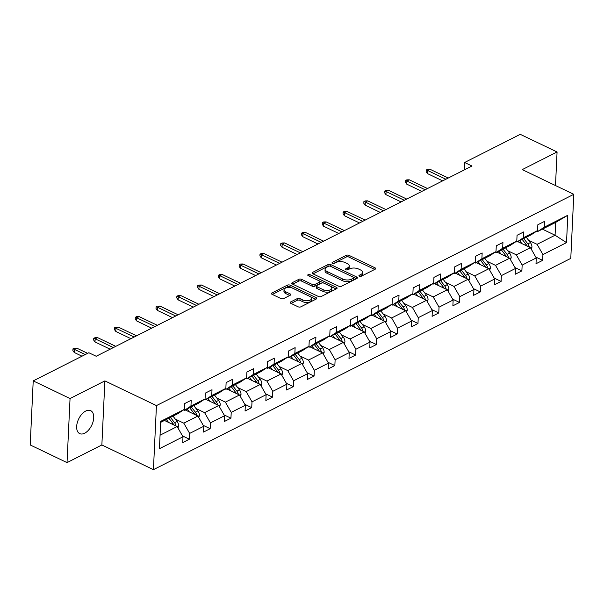 <?xml version="1.0" encoding="UTF-8"?>
<svg xmlns="http://www.w3.org/2000/svg" width="604" height="604" viewBox="0 0 604 604"><rect width="100%" height="100%" fill="white"/><g stroke="black" fill="none" stroke-linecap="round" stroke-linejoin="round"><path stroke-width="0.91" d="M359.372 276.202A1.367 0.672 2.7 0 0 361.298 276.224L375.19 269.188A1.948 0.951 2.7 0 0 375.696 268.591A1.948 0.951 2.7 0 0 375.054 267.836L349.029 255.364A1.948 0.951 2.7 0 0 346.273 255.333L332.381 262.37A1.367 0.672 2.7 0 0 332.026 262.785A1.367 0.672 2.7 0 0 332.479 263.314A1.367 0.672 2.7 0 0 334.405 263.336L336.202 262.423A6.244 3.058 2.7 0 1 345.012 262.529L347.179 263.563A6.244 3.058 2.7 0 1 349.233 265.979A6.244 3.058 2.7 0 1 347.625 267.897L345.828 268.81A1.367 0.672 2.7 0 0 345.473 269.233A1.367 0.672 2.7 0 0 345.926 269.762A1.367 0.672 2.7 0 0 347.851 269.777L349.648 268.871A6.244 3.058 2.7 0 1 358.459 268.969L360.633 270.011A6.244 3.058 2.7 0 1 362.679 272.419A6.244 3.058 2.7 0 1 361.071 274.344L359.274 275.25A1.367 0.672 2.7 0 0 358.927 275.673A1.367 0.672 2.7 0 0 359.372 276.202M84.666 433.219A12.722 7.248 115.6 0 0 93.122 421.516A12.722 7.248 115.6 0 0 90.691 410.667A12.722 7.248 115.6 0 0 85.715 411.06A12.722 7.248 115.6 0 0 77.259 422.762A12.722 7.248 115.6 0 0 79.69 433.612A12.722 7.248 115.6 0 0 84.666 433.219M290.66 301.94A1.948 0.951 2.7 0 0 290.162 302.536A1.948 0.951 2.7 0 0 290.803 303.291L298.104 306.794A1.948 0.951 2.7 0 0 300.86 306.824L316.285 299.01A1.948 0.951 2.7 0 0 316.79 298.414A1.948 0.951 2.7 0 0 316.149 297.659L290.124 285.186A1.948 0.951 2.7 0 0 287.368 285.156L271.936 292.963A1.948 0.951 2.7 0 0 271.438 293.567A1.948 0.951 2.7 0 0 272.079 294.322L280.898 298.55A1.948 0.951 2.7 0 0 283.654 298.58L290.252 295.235A1.948 0.951 2.7 0 0 290.758 294.631A1.948 0.951 2.7 0 0 290.116 293.884L285.737 291.785A5.217 2.552 2.7 0 1 284.023 289.769A5.217 2.552 2.7 0 1 287.179 287.595A5.217 2.552 2.7 0 1 292.736 288.244L309.875 296.451A5.217 2.552 2.7 0 1 311.589 298.467A5.217 2.552 2.7 0 1 308.433 300.649A5.217 2.552 2.7 0 1 302.876 299.992L300.022 298.625A1.948 0.951 2.7 0 0 297.266 298.595L290.66 301.94L290.607 303.185M104.885 380.897L70.049 398.534L33.22 380.89L30.2 444.959L67.029 462.604L101.865 444.967L153.424 469.67L156.444 405.601L104.885 380.897L101.865 444.967M555.491 185.541L557.077 151.974L522.241 169.611L573.8 194.314L156.444 405.601M557.077 151.974L520.248 134.33L464.627 162.484L464.28 169.92M33.22 380.89L88.841 352.736L96.202 356.262L471.996 166.017L464.627 162.484M338.769 286.205A1.948 0.951 2.7 0 0 341.524 286.236L356.949 278.421A1.948 0.951 2.7 0 0 357.455 277.825A1.948 0.951 2.7 0 0 356.813 277.07L330.788 264.597A1.948 0.951 2.7 0 0 328.032 264.567L312.6 272.381A1.948 0.951 2.7 0 0 312.102 272.978A1.948 0.951 2.7 0 0 312.744 273.733L338.769 286.205M336.617 288.72L321.192 296.526A1.948 0.951 2.7 0 1 318.436 296.496L292.411 284.023A1.948 0.951 2.7 0 1 291.77 283.276A1.948 0.951 2.7 0 1 292.268 282.672L298.874 279.327A1.948 0.951 2.7 0 1 301.63 279.358L312.185 284.416A1.948 0.951 2.7 0 0 314.933 284.446L319.32 282.234A1.948 0.951 2.7 0 0 319.818 281.63A1.948 0.951 2.7 0 0 319.176 280.875L308.191 275.613A1.367 0.672 2.7 0 1 307.738 275.084A1.367 0.672 2.7 0 1 308.561 274.51A1.367 0.672 2.7 0 1 310.018 274.684L336.481 287.361A1.948 0.951 2.7 0 1 337.123 288.116A1.948 0.951 2.7 0 1 336.617 288.72M70.049 398.534L67.029 462.604M182.499 435.914L189.384 439.214L182.725 442.581L182.997 436.783L159.418 448.719L160.709 421.358L184.288 409.421L177.757 413.732L160.656 422.385M153.424 469.67L570.78 258.384L573.8 194.314M190.947 406.054L205.066 398.904L198.535 403.215L184.416 410.358L190.947 406.054L191.219 400.256L184.56 403.623L184.288 409.421M205.066 398.904L205.345 393.106L212.004 389.731L211.732 395.529L225.851 388.387L226.123 382.581L232.782 379.214L232.51 385.012L246.628 377.862L246.908 372.064L253.567 368.689L253.287 374.488L267.413 367.345L267.685 361.539L274.344 358.172L274.073 363.97L288.191 356.821L288.463 351.022L295.13 347.647L294.85 353.446L308.976 346.303L309.248 340.497L315.907 337.13L315.635 342.929L329.754 335.779L330.026 329.98L336.692 326.605L336.413 332.411L350.539 325.262L350.811 319.456L357.47 316.088L357.198 321.887L371.317 314.737L371.588 308.938L378.255 305.564L377.976 311.37L392.102 304.22L392.374 298.414L399.033 295.046L398.761 300.845L412.879 293.695L413.151 287.897L419.81 284.522L419.538 290.328L433.664 283.178L433.936 277.379L440.595 274.005L440.324 279.803L454.442 272.653L454.714 266.855L461.373 263.48L461.101 269.286L475.22 262.136L475.499 256.338L482.158 252.963L481.886 258.761L496.005 251.611L496.277 245.813L502.936 242.446L502.664 248.244L516.782 241.094L517.062 235.296L523.721 231.921L523.449 237.719L537.568 230.577L537.839 224.771L544.498 221.404L544.227 227.202L567.805 215.266L566.514 242.627L542.936 254.563L542.664 260.362L536.005 263.737L536.276 257.931L522.158 265.081L521.879 270.879L515.22 274.254L515.499 268.455L501.373 275.605L501.101 281.404L494.442 284.771L494.714 278.973L480.595 286.122L480.323 291.921L473.657 295.296L473.936 289.497L459.81 296.639L459.538 302.445L452.879 305.813L453.151 300.014L439.033 307.164L438.761 312.963L432.094 316.337L432.373 310.539L418.247 317.681L417.976 323.487L411.316 326.855L411.588 321.056L397.47 328.206L397.198 334.004L390.531 337.379L390.811 331.573L376.685 338.723L376.413 344.529L369.754 347.896L370.026 342.098L355.907 349.248L355.635 355.046L348.976 358.421L349.248 352.615L335.122 359.765L334.85 365.571L328.191 368.938L328.463 363.14L314.344 370.29L314.072 376.088L307.413 379.463L307.685 373.657L293.567 380.807L293.287 386.613L286.628 389.98L286.9 384.182L272.781 391.332L272.51 397.13L265.851 400.505L266.122 394.699L252.004 401.849L251.725 407.647L245.065 411.022L245.337 405.224L231.219 412.373L230.947 418.172L224.288 421.547L224.56 415.741L210.441 422.891L210.162 428.689L203.503 432.064L203.774 426.265L189.656 433.415L189.384 439.214M185.239 409.942L197.931 416.028L183.812 423.178L175.288 419.093M183.812 423.178L189.656 433.415M197.931 416.028L203.774 426.265M183.518 409.927L184.416 410.358M206.024 399.425L218.716 405.503L204.597 412.653L196.066 408.568M204.597 412.653L210.441 422.891M218.716 405.503L224.56 415.741M225.851 388.387L219.32 392.691L205.201 399.84L211.732 395.529M204.303 399.41L205.201 399.84M226.802 388.901L239.494 394.986L225.375 402.136L216.851 398.051M225.375 402.136L231.219 412.373M239.494 394.986L245.337 405.224M246.628 377.862L240.098 382.173L225.979 389.323L232.51 385.012M225.081 388.893L225.979 389.323M247.587 378.383L260.279 384.461L246.16 391.611L237.629 387.526M246.16 391.611L252.004 401.849M260.279 384.461L266.122 394.699M267.413 367.345L260.883 371.649L246.764 378.799L253.287 374.488M245.866 378.368L246.764 378.799M268.365 367.859L281.056 373.944L266.938 381.094L258.414 377.009M266.938 381.094L272.781 391.332M281.056 373.944L286.9 384.182M288.191 356.821L281.66 361.132L267.542 368.281L274.073 363.97M266.643 367.851L267.542 368.281M289.15 357.341L301.841 363.419L287.715 370.569L279.191 366.485M287.715 370.569L293.567 380.807M301.841 363.419L307.685 373.657M308.976 346.303L302.445 350.607L288.327 357.757L294.85 353.446M287.428 357.326L288.327 357.757M309.928 346.817L322.619 352.902L308.501 360.052L299.977 355.967M308.501 360.052L314.344 370.29M322.619 352.902L328.463 363.14M329.754 335.779L323.223 340.09L309.105 347.24L315.635 342.929M308.206 346.809L309.105 347.24M330.705 336.3L343.404 342.385L329.278 349.527L320.754 345.443M329.278 349.527L335.122 359.765M343.404 342.385L349.248 352.615M350.539 325.262L344.008 329.565L329.882 336.715L336.413 332.411M328.991 336.285L329.882 336.715M351.49 325.783L364.182 331.86L350.063 339.01L341.539 334.926M350.063 339.01L355.907 349.248M364.182 331.86L370.026 342.098M371.317 314.737L364.786 319.048L350.667 326.198L357.198 321.887M349.769 325.767L350.667 326.198M372.268 315.258L384.967 321.343L370.841 328.485L362.317 324.401M370.841 328.485L376.685 338.723M384.967 321.343L390.811 331.573M392.102 304.22L385.571 308.523L371.445 315.673L377.976 311.37M370.554 315.243L371.445 315.673M393.053 304.741L405.745 310.818L391.626 317.968L383.095 313.884M391.626 317.968L397.47 328.206M405.745 310.818L411.588 321.056M412.879 293.695L406.349 298.006L392.23 305.156L398.761 300.845M391.332 304.726L392.23 305.156M413.831 294.216L426.53 300.301L412.404 307.444L403.88 303.359M412.404 307.444L418.247 317.681M426.53 300.301L432.373 310.539M433.664 283.178L427.134 287.481L413.008 294.631L419.538 290.328M412.109 294.201L413.008 294.631M434.616 283.699L447.307 289.777L433.189 296.926L424.657 292.842M433.189 296.926L439.033 307.164M447.307 289.777L453.151 300.014M454.442 272.653L447.911 276.964L433.793 284.114L440.324 279.803M432.894 283.684L433.793 284.114M455.393 273.174L468.085 279.259L453.966 286.409L445.442 282.317M453.966 286.409L459.81 296.639M468.085 279.259L473.936 289.497M475.22 262.136L468.696 266.447L454.57 273.589L461.101 269.286M453.672 273.159L454.57 273.589M476.179 262.657L488.87 268.735L474.752 275.885L466.22 271.8M474.752 275.885L480.595 286.122M488.87 268.735L494.714 278.973M496.005 251.611L489.474 255.922L475.356 263.072L481.886 258.761M474.457 262.642L475.356 263.072M496.956 252.132L509.648 258.218L495.529 265.367L487.005 261.283M495.529 265.367L501.373 275.605M509.648 258.218L515.499 268.455M516.782 241.094L510.252 245.405L496.133 252.548L502.664 248.244M495.235 252.117L496.133 252.548M517.741 241.615L530.433 247.693L516.314 254.843L507.783 250.758M516.314 254.843L522.158 265.081M530.433 247.693L536.276 257.931M537.568 230.577L531.037 234.881L516.918 242.03L523.449 237.719M516.02 241.6L516.918 242.03M542.384 229.135L555.076 235.22L537.092 244.326L528.568 240.241M537.092 244.326L542.936 254.563M566.514 242.627L555.076 235.22L555.68 222.408L537.696 231.513L544.227 227.202M536.797 231.083L537.696 231.513M160.052 435.205L177.153 426.545L164.462 420.467M555.68 222.408L567.805 215.266M177.153 426.545L182.997 436.783M535.778 257.062L542.664 260.362M515.001 267.587L521.879 270.879M494.215 278.104L501.101 281.404M473.438 288.629L480.323 291.921M452.653 299.146L459.538 302.445M431.875 309.663L438.761 312.963M411.09 320.188L417.976 323.487M390.312 330.705L397.198 334.004M369.535 341.23L376.413 344.529M348.75 351.747L355.635 355.046M327.972 362.272L334.85 365.571M307.187 372.789L314.072 376.088M286.409 383.313L293.287 386.613M265.624 393.831L272.51 397.13M244.847 404.355L251.725 407.647M224.061 414.873L230.947 418.172M203.284 425.397L210.162 428.689M360.331 276.406L360.988 276.073A6.244 3.058 2.7 0 0 362.604 274.148L362.679 272.419M349.233 265.979L349.15 267.708A6.244 3.058 2.7 0 1 347.542 269.633L346.885 269.965M374.707 269.437L348.946 257.093A1.948 0.951 2.7 0 0 346.19 257.062L333.438 263.525M356.466 278.671L330.705 266.326A1.948 0.951 2.7 0 0 327.949 266.296L313.008 273.861M353.491 278.18A1.367 0.672 2.7 0 0 353.838 277.764A1.367 0.672 2.7 0 0 353.393 277.236L330.547 266.288A1.367 0.672 2.7 0 0 328.621 266.266L326.719 267.225A6.244 3.058 2.7 0 0 325.111 269.15A6.244 3.058 2.7 0 0 327.164 271.558L342.785 279.04A6.244 3.058 2.7 0 0 351.596 279.139L353.491 278.18L353.408 279.916A1.367 0.672 2.7 0 0 353.763 279.493L353.838 277.764M325.111 269.15L325.027 270.879A6.244 3.058 2.7 0 0 327.081 273.295L327.164 271.558M353.408 279.916L351.513 280.875A6.244 3.058 2.7 0 1 342.702 280.777L327.081 273.295M292.676 284.159L298.791 281.064L298.874 279.327M319.818 281.63L319.735 283.359A1.948 0.951 2.7 0 1 319.237 283.963L314.858 286.183A1.948 0.951 2.7 0 1 312.102 286.153L301.547 281.094A1.948 0.951 2.7 0 0 298.791 281.064M336.134 288.969L309.935 276.413A1.367 0.672 2.7 0 0 309.633 276.3M323.132 289.663A5.217 2.552 2.7 0 0 328.697 290.32A5.217 2.552 2.7 0 0 331.845 288.138A5.217 2.552 2.7 0 0 330.131 286.122L324.091 283.231A1.948 0.951 2.7 0 0 321.343 283.201L316.964 285.42A1.948 0.951 2.7 0 0 316.458 286.017A1.948 0.951 2.7 0 0 317.1 286.772L323.132 289.663L323.057 291.4A5.217 2.552 2.7 0 0 328.614 292.049A5.217 2.552 2.7 0 0 331.762 289.875L331.845 288.138M316.458 286.017L316.375 287.753A1.948 0.951 2.7 0 0 317.017 288.508L317.1 286.772M323.057 291.4L317.017 288.508M311.589 298.467L311.505 300.203A5.217 2.552 2.7 0 1 308.35 302.377A5.217 2.552 2.7 0 1 302.793 301.728L299.939 300.354A1.948 0.951 2.7 0 0 297.183 300.324L291.068 303.419M284.023 289.769L283.94 291.498A5.217 2.552 2.7 0 0 285.662 293.514L285.737 291.785M289.761 295.484L285.662 293.514M315.794 299.259L290.041 286.915A1.948 0.951 2.7 0 0 287.285 286.885L272.344 294.45M531.248 249.127L531.958 247.172A5.27 3.481 -116.9 0 0 530.372 242.582L526.288 237.281M521.909 243.608L519.629 240.656M518.413 241.94L518.043 241.457M525.208 245.194L526.243 244.673L522.158 239.373L526.703 245.239A2.68 1.774 63.1 0 1 527.186 246.054L529.308 247.074A5.27 3.481 -116.9 0 0 527.843 243.865L523.759 238.565M526.243 244.673A5.27 3.481 63.1 0 1 527.118 246.107M445.88 179.229L427.662 170.502L427.511 173.62L426.16 171.74L426.243 170.003L427.662 170.502L430.056 169.286L448.281 178.021M427.511 173.62L442.649 180.868M426.243 170.003L427.579 169.331L430.056 169.286M510.471 259.652L511.173 257.697A5.27 3.481 -116.9 0 0 509.587 253.099L505.51 247.806M501.124 254.133L498.851 251.181M497.636 252.457L497.266 251.981M504.431 255.711L505.457 255.19L501.38 249.897L505.918 255.764A2.68 1.774 63.1 0 1 506.401 256.572L508.523 257.591A5.27 3.481 -116.9 0 0 507.058 254.382L502.981 249.09M505.457 255.19A5.27 3.481 63.1 0 1 506.333 256.625M489.685 270.169L490.395 268.214A5.27 3.481 -116.9 0 0 488.81 263.623L484.725 258.323M480.346 264.65L478.066 261.698M476.85 262.982L476.481 262.498M483.645 266.236L484.68 265.715L480.595 260.415L485.14 266.281A2.68 1.774 63.1 0 1 485.624 267.096L487.745 268.108A5.27 3.481 -116.9 0 0 486.28 264.899L482.196 259.607M484.68 265.715A5.27 3.481 63.1 0 1 485.556 267.149M425.103 189.754L406.877 181.019L406.734 184.137L405.382 182.257L405.465 180.528L406.877 181.019L409.278 179.811L427.504 188.539M406.734 184.137L421.871 191.393M405.465 180.528L406.794 179.856L409.278 179.811M404.318 200.271L386.099 191.543L385.948 194.662L384.597 192.782L384.68 191.045L386.099 191.543L388.493 190.328L406.719 199.063M385.948 194.662L401.086 201.91M384.68 191.045L386.016 190.373L388.493 190.328M468.908 280.694L469.61 278.738A5.27 3.481 -116.9 0 0 468.024 274.141L463.947 268.848M459.561 275.175L457.288 272.215M456.073 273.499L455.703 273.023M462.868 276.753L463.895 276.232L459.818 270.939L464.355 276.806A2.68 1.774 63.1 0 1 464.838 277.613L466.96 278.633A5.27 3.481 -116.9 0 0 465.495 275.424L461.418 270.131M463.895 276.232A5.27 3.481 63.1 0 1 464.778 277.666M383.54 210.796L365.314 202.061L365.171 205.179L363.819 203.299L363.902 201.57L365.314 202.061L367.715 200.853L385.941 209.58M365.171 205.179L380.309 212.434M363.902 201.57L365.231 200.898L367.715 200.853M448.123 291.211L448.832 289.256A5.27 3.481 -116.9 0 0 447.247 284.665L443.162 279.365M438.783 285.692L436.503 282.74M435.288 284.023L434.918 283.54M442.083 287.277L443.117 286.757L439.033 281.456L443.578 287.323A2.68 1.774 63.1 0 1 444.061 288.138L446.182 289.15A5.27 3.481 -116.9 0 0 444.718 285.941L440.633 280.649M443.117 286.757A5.27 3.481 63.1 0 1 443.993 288.191M362.762 221.313L344.537 212.585L344.386 215.703L343.042 213.824L343.117 212.087L344.537 212.585L346.93 211.37L365.156 220.105M344.386 215.703L359.523 222.952M343.117 212.087L344.454 211.415L346.93 211.37M427.345 301.736L428.047 299.78A5.27 3.481 -116.9 0 0 426.469 295.182L422.385 289.89M417.998 296.217L415.726 293.257M414.51 294.541L414.14 294.065M418.27 291.974L422.792 297.84A2.68 1.774 63.1 0 1 423.276 298.655L425.397 299.675A5.27 3.481 -116.9 0 0 423.933 296.466L419.856 291.166M418.255 291.981L422.339 297.274A5.27 3.481 63.1 0 1 423.215 298.708M341.977 231.838L323.752 223.102L323.608 226.221L322.257 224.341L322.34 222.612L323.752 223.102L326.152 221.894L344.378 230.622M323.608 226.221L338.746 233.476M322.34 222.612L323.668 221.932L326.152 221.894M406.56 312.253L407.27 310.297A5.27 3.481 -116.9 0 0 405.684 305.707L401.6 300.407M397.221 306.734L394.941 303.782M393.725 305.058L393.355 304.582M400.52 308.319L401.554 307.798L397.47 302.498L402.015 308.365A2.68 1.774 63.1 0 1 402.498 309.18L404.62 310.192A5.27 3.481 -116.9 0 0 403.155 306.983L399.07 301.69M401.554 307.798A5.27 3.481 63.1 0 1 402.43 309.233M321.2 242.355L302.974 233.627L302.823 236.745L301.479 234.865L301.555 233.129L302.974 233.627L305.367 232.412L323.593 241.139M302.823 236.745L317.961 243.993M301.555 233.129L302.891 232.457L305.367 232.412M385.782 322.77L386.484 320.822A5.27 3.481 -116.9 0 0 384.907 316.224L380.822 310.932M376.435 317.251L374.163 314.299M372.947 315.582L372.577 315.107M379.742 318.837L380.777 318.316L376.692 313.023L381.23 318.882A2.68 1.774 63.1 0 1 381.72 319.697L383.834 320.716A5.27 3.481 -116.9 0 0 382.37 317.508L378.293 312.208M380.777 318.316A5.27 3.481 63.1 0 1 381.652 319.75M300.414 252.88L282.189 244.144L282.045 247.262L280.694 245.383L280.777 243.654L282.189 244.144L284.59 242.929L302.815 251.664M282.045 247.262L297.183 254.518M280.777 243.654L282.106 242.974L284.59 242.929M365.005 333.295L365.707 331.339A5.27 3.481 -116.9 0 0 364.121 326.749L360.037 321.449M355.658 327.776L353.378 324.824M352.162 326.1L351.8 325.624M355.922 323.533L360.452 329.406A2.68 1.774 63.1 0 1 360.935 330.222L363.057 331.234A5.27 3.481 -116.9 0 0 361.592 328.025L357.508 322.732M355.915 323.54L359.992 328.833A5.27 3.481 63.1 0 1 360.867 330.275M279.637 263.397L261.411 254.669L261.26 257.787L259.916 255.907L259.992 254.171L261.411 254.669L263.805 253.453L282.03 262.181M261.26 257.787L276.398 265.035M259.992 254.171L261.328 253.499L263.805 253.453M344.22 343.812L344.929 341.864A5.27 3.481 -116.9 0 0 343.344 337.266L339.259 331.974M334.873 338.293L332.6 335.341M331.385 336.624L331.015 336.141M338.18 339.878L339.214 339.357L335.129 334.065L339.667 339.924A2.68 1.774 63.1 0 1 340.158 340.739L342.272 341.758A5.27 3.481 -116.9 0 0 340.807 338.55L336.73 333.249M339.214 339.357A5.27 3.481 63.1 0 1 340.09 340.792M323.442 354.337L324.144 352.381A5.27 3.481 -116.9 0 0 322.559 347.783L318.482 342.491M314.095 348.818L311.815 345.865M310.599 347.141L310.237 346.666M314.367 344.574L318.889 350.448A2.68 1.774 63.1 0 1 319.373 351.264L321.494 352.275A5.27 3.481 -116.9 0 0 320.029 349.067L315.945 343.774M314.352 344.582L318.429 349.875A5.27 3.481 63.1 0 1 319.305 351.317M302.657 364.854L303.367 362.898A5.27 3.481 -116.9 0 0 301.781 358.308L297.697 353.015M293.31 359.335L291.037 356.383M289.822 357.666L289.452 357.183M293.582 355.092L298.112 360.966A2.68 1.774 63.1 0 1 298.595 361.781L300.709 362.8A5.27 3.481 -116.9 0 0 299.244 359.591L295.167 354.291M293.567 355.099L297.651 360.399A5.27 3.481 63.1 0 1 298.527 361.834M281.879 375.378L282.581 373.423A5.27 3.481 -116.9 0 0 280.996 368.825L276.919 363.533M272.532 369.859L270.252 366.907M269.044 368.183L268.674 367.708M272.804 365.616L277.327 371.49A2.68 1.774 63.1 0 1 277.81 372.306L279.931 373.317A5.27 3.481 -116.9 0 0 278.467 370.109L274.382 364.816M272.789 365.624L276.866 370.916A5.27 3.481 63.1 0 1 277.742 372.358M261.094 385.896L261.804 383.94A5.27 3.481 -116.9 0 0 260.218 379.35L256.134 374.05M251.747 380.377L249.475 377.424M248.259 378.708L247.889 378.225M255.054 381.962L256.088 381.441L252.004 376.141L256.549 382.007A2.68 1.774 63.1 0 1 257.032 382.823L259.154 383.842A5.27 3.481 -116.9 0 0 257.689 380.633L253.604 375.333M256.088 381.441A5.27 3.481 63.1 0 1 256.964 382.876M240.317 396.42L241.019 394.465A5.27 3.481 -116.9 0 0 239.433 389.867L235.356 384.574M230.97 390.901L228.689 387.949M227.482 389.225L227.112 388.75M231.241 386.658L235.764 392.532A2.68 1.774 63.1 0 1 236.247 393.347L238.369 394.359A5.27 3.481 -116.9 0 0 236.904 391.15L232.819 385.858M231.226 386.666L235.303 391.958A5.27 3.481 63.1 0 1 236.179 393.4M258.852 273.922L240.626 265.186L240.483 268.304L239.131 266.424L239.214 264.695L240.626 265.186L243.027 263.971L261.253 272.706M240.483 268.304L255.62 275.56M239.214 264.695L240.543 264.016L243.027 263.971M238.074 284.439L219.848 275.711L219.697 278.822L218.354 276.942L218.437 275.213L219.848 275.711L222.249 274.495L240.468 283.223M219.697 278.822L234.835 286.077M218.437 275.213L219.765 274.541L222.249 274.495M217.289 294.963L199.063 286.228L198.92 289.346L197.568 287.466L197.651 285.737L199.063 286.228L201.464 285.012L219.69 293.748M198.92 289.346L214.058 296.594M197.651 285.737L198.988 285.058L201.464 285.012M196.511 305.481L178.286 296.753L178.142 299.863L176.791 297.983L176.874 296.254L178.286 296.753L180.687 295.537L198.905 304.265M178.142 299.863L193.272 307.119M176.874 296.254L178.203 295.582L180.687 295.537M175.726 316.005L157.508 307.27L157.357 310.388L156.006 308.508L156.089 306.779L157.508 307.27L159.901 306.054L178.127 314.79M157.357 310.388L172.495 317.636M156.089 306.779L157.425 306.1L159.901 306.054M154.949 326.522L136.723 317.795L136.579 320.905L135.228 319.025L135.311 317.296L136.723 317.795L139.124 316.579L157.342 325.307M136.579 320.905L151.71 328.161M135.311 317.296L136.64 316.624L139.124 316.579M219.531 406.937L220.241 404.982A5.27 3.481 -116.9 0 0 218.656 400.392L214.571 395.091M210.192 401.418L207.912 398.466M206.696 399.75L206.326 399.267M213.491 403.004L214.526 402.483L210.441 397.183L214.986 403.049A2.68 1.774 63.1 0 1 215.469 403.865L217.591 404.884A5.27 3.481 -116.9 0 0 216.126 401.675L212.042 396.375M214.526 402.483A5.27 3.481 63.1 0 1 215.401 403.917M134.163 337.04L115.945 328.312L115.794 331.43L114.443 329.55L114.526 327.813L115.945 328.312L118.339 327.096L136.564 335.832M115.794 331.43L130.932 338.678M114.526 327.813L115.862 327.142L118.339 327.096M198.754 417.462L199.456 415.507A5.27 3.481 -116.9 0 0 197.87 410.909L193.793 405.616M189.407 411.943L187.134 408.984M185.919 410.267L185.549 409.791M189.679 407.7L194.201 413.574A2.68 1.774 63.1 0 1 194.684 414.382L196.806 415.401A5.27 3.481 -116.9 0 0 195.341 412.192L191.264 406.9M189.664 407.708L193.741 413A5.27 3.481 63.1 0 1 194.616 414.435M113.386 347.564L95.16 338.829L95.017 341.947L93.665 340.067L93.748 338.338L95.16 338.829L97.561 337.621L115.779 346.349M95.017 341.947L110.147 349.203M93.748 338.338L95.077 337.666L97.561 337.621M177.969 427.979L178.678 426.024A5.27 3.481 -116.9 0 0 177.093 421.433L173.008 416.133M168.629 422.46L166.349 419.508M165.134 420.792L164.764 420.309M171.929 424.046L172.963 423.525L168.878 418.225L173.423 424.091A2.68 1.774 63.1 0 1 173.907 424.906L176.028 425.918A5.27 3.481 -116.9 0 0 174.564 422.709L170.479 417.417M172.963 423.525A5.27 3.481 63.1 0 1 173.839 424.959M85.24 354.556L74.383 349.354L74.232 352.472L72.88 350.592L72.963 348.855L74.383 349.354L76.776 348.138L87.633 353.34M74.232 352.472L82.001 356.194M72.963 348.855L74.3 348.183L76.776 348.138M360.988 276.073L361.071 274.344M345.79 269.678L345.828 268.81M347.542 269.633L347.625 267.897M332.336 263.238L332.381 262.37M346.19 257.062L346.273 255.333M348.946 257.093L349.029 255.364M374.986 269.293L375.054 267.836M359.237 276.126L359.274 275.25M312.547 273.627L312.6 272.381M327.949 266.296L328.032 264.567M330.705 266.326L330.788 264.597M356.745 278.527L356.813 277.07M342.702 280.777L342.785 279.04M351.513 280.875L351.596 279.139M292.208 283.918L292.268 282.672M301.547 281.094L301.63 279.358M312.102 286.153L312.185 284.416M314.858 286.183L314.933 284.446M319.237 283.963L319.32 282.234M309.935 276.413L310.018 274.684M336.413 288.825L336.481 287.361M297.183 300.324L297.266 298.595M299.939 300.354L300.022 298.625M302.793 301.728L302.876 299.992M290.048 295.341L290.116 293.884M271.876 294.216L271.936 292.963M287.285 286.885L287.368 285.156M290.041 286.915L290.124 285.186M316.081 299.116L316.149 297.659M530.584 247.957L531.92 247.278M527.843 243.865L530.372 242.582M509.799 258.474L511.135 257.802M507.058 254.382L509.587 253.099M489.021 268.999L490.357 268.319M486.28 264.899L488.81 263.623M468.236 279.516L469.572 278.837M465.495 275.424L468.024 274.141M447.458 290.041L448.795 289.361M444.718 285.941L447.247 284.665M426.673 300.558L428.017 299.878M423.933 296.466L426.469 295.182M421.305 297.795L422.339 297.274M405.896 311.083L407.232 310.403M403.155 306.983L405.684 305.707M385.11 321.6L386.454 320.92M382.37 317.508L384.907 316.224M364.333 332.125L365.669 331.445M361.592 328.025L364.121 326.749M358.957 329.361L359.992 328.833M343.548 342.642L344.892 341.962M340.807 338.55L343.344 337.266M322.77 353.159L324.106 352.487M320.029 349.067L322.559 347.783M317.402 350.403L318.429 349.875M301.985 363.683L303.329 363.004M299.244 359.591L301.781 358.308M296.617 360.92L297.651 360.399M281.207 374.201L282.544 373.529M278.467 370.109L280.996 368.825M275.839 371.445L276.866 370.916M260.43 384.725L261.766 384.046M257.689 380.633L260.218 379.35M239.645 395.243L240.981 394.571M236.904 391.15L239.433 389.867M234.276 392.479L235.303 391.958M218.867 405.767L220.203 405.088M216.126 401.675L218.656 400.392M198.082 416.284L199.418 415.612M195.341 412.192L197.87 410.909M192.714 413.521L193.741 413M177.304 426.809L178.641 426.13M174.564 422.709L177.093 421.433"/></g></svg>
